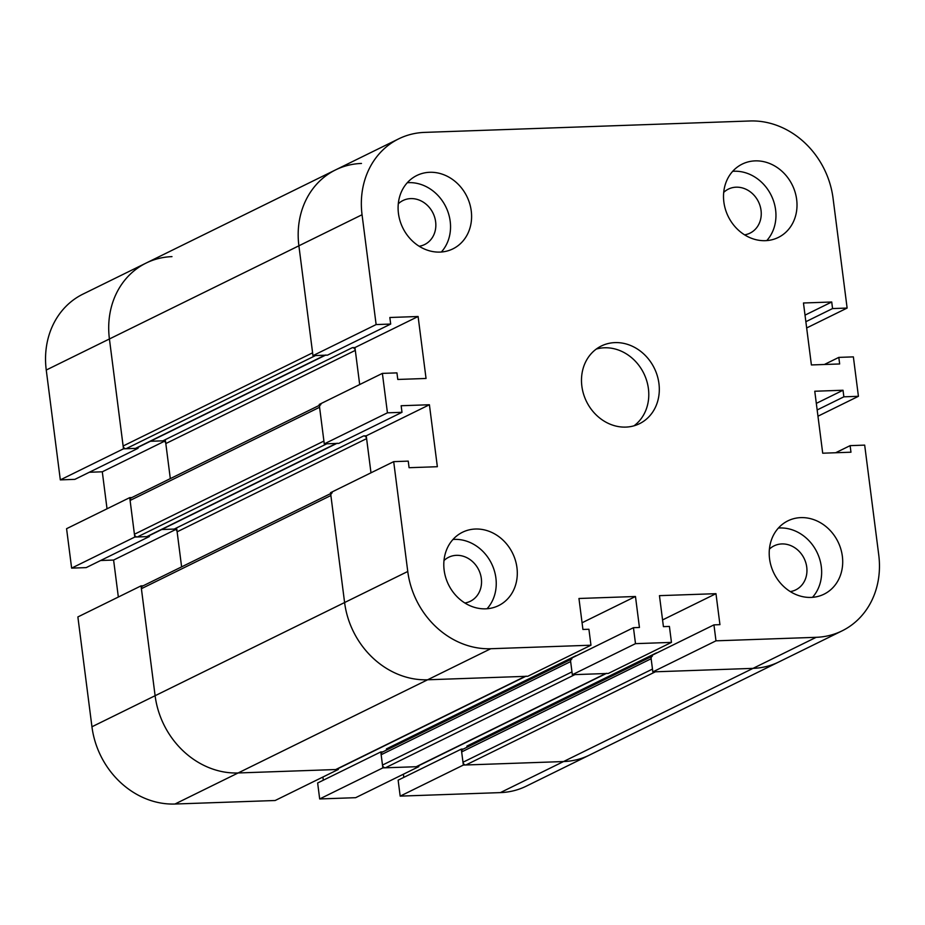<?xml version="1.0" encoding="UTF-8"?>
<svg xmlns="http://www.w3.org/2000/svg" width="925" height="925" viewBox="0 0 925 925"><rect width="100%" height="100%" fill="white"/><g stroke="black" fill="none" stroke-linecap="round" stroke-linejoin="round"><path stroke-width="1.39" d="M658.935 383.505A43.278 37.786 -116.2 0 1 639.499 423.696A43.278 37.786 -116.2 0 1 586.496 401.519A43.278 37.786 -116.2 0 1 601.308 346.008A43.278 37.786 -116.2 0 1 658.935 383.505M634.007 425.812A43.278 37.786 63.8 0 0 648.413 388.673A43.278 37.786 63.8 0 0 596.278 349.072M723.708 192.388A24.524 21.414 -116.2 0 1 728.38 189.116A24.524 21.414 -116.2 0 1 758.419 201.685A24.524 21.414 -116.2 0 1 750.025 233.135A24.524 21.414 -116.2 0 1 744.59 234.846M769.403 549.126A24.524 21.414 -116.2 0 1 774.086 545.866A24.524 21.414 -116.2 0 1 804.114 558.423A24.524 21.414 -116.2 0 1 795.731 589.884A24.524 21.414 -116.2 0 1 790.285 591.595M444 560.538A24.524 21.414 -116.2 0 1 448.671 557.266A24.524 21.414 -116.2 0 1 478.711 569.835A24.524 21.414 -116.2 0 1 470.316 601.285A24.524 21.414 -116.2 0 1 464.882 602.996M398.293 203.789A24.524 21.414 -116.2 0 1 402.976 200.528A24.524 21.414 -116.2 0 1 433.004 213.085A24.524 21.414 -116.2 0 1 424.621 244.547A24.524 21.414 -116.2 0 1 419.175 246.258M842.351 556.237A40.873 35.682 -116.2 0 1 824.002 594.197A40.873 35.682 -116.2 0 1 773.936 573.257A40.873 35.682 -116.2 0 1 787.927 520.833A40.873 35.682 -116.2 0 1 842.351 556.237M812.474 597.342A40.873 35.682 63.8 0 0 821.296 566.597A40.873 35.682 63.8 0 0 778.399 528.048M471.241 210.912A40.873 35.682 -116.2 0 1 452.892 248.871A40.873 35.682 -116.2 0 1 402.826 227.932A40.873 35.682 -116.2 0 1 416.805 175.507A40.873 35.682 -116.2 0 1 471.241 210.912M441.352 252.005A40.873 35.682 63.8 0 0 450.186 221.26A40.873 35.682 63.8 0 0 407.289 182.722M516.948 567.649A40.873 35.682 -116.2 0 1 498.587 605.609A40.873 35.682 -116.2 0 1 448.521 584.669A40.873 35.682 -116.2 0 1 462.512 532.245A40.873 35.682 -116.2 0 1 516.948 567.649M487.059 608.743A40.873 35.682 63.8 0 0 495.892 577.998A40.873 35.682 63.8 0 0 452.984 539.46M796.656 199.499A40.873 35.682 -116.2 0 1 778.295 237.459A40.873 35.682 -116.2 0 1 728.241 216.519A40.873 35.682 -116.2 0 1 742.22 164.095A40.873 35.682 -116.2 0 1 796.656 199.499M766.767 240.593A40.873 35.682 63.8 0 0 775.601 209.848A40.873 35.682 63.8 0 0 732.692 171.31M839.657 363.964L838.813 357.385L853.37 356.877L858.423 396.305L843.866 396.825L843.022 390.246L814.763 391.24L822.707 453.204L850.965 452.209L850.121 445.642L864.678 445.122L878.75 554.965A81.758 71.364 -116.2 0 1 842.039 630.885A81.758 71.364 -116.2 0 1 816.185 637.313L715.985 640.828L713.95 624.872L719.939 624.653L715.973 593.677L659.456 595.654L663.422 626.641L669.411 626.433L671.457 642.389L635.498 643.65L633.452 627.693L639.441 627.474L635.475 596.498L578.957 598.487L582.923 629.462L588.913 629.254L590.959 645.211L490.77 648.726A81.758 71.364 -116.2 0 1 407.763 571.477L393.692 461.644L408.249 461.124L409.081 467.703L437.352 466.709L429.408 404.745L401.149 405.74L401.993 412.307L387.436 412.828L382.383 373.388L396.941 372.879L397.785 379.458L426.043 378.464L418.1 316.5L389.841 317.495L390.685 324.062L376.128 324.571L362.057 214.739A81.758 71.364 -116.2 0 1 398.767 138.819A81.758 71.364 -116.2 0 1 424.621 132.391L750.036 120.978A81.758 71.364 -116.2 0 1 833.055 198.227L847.127 308.06L832.558 308.568L831.725 302.001L803.467 302.995L811.398 364.947L839.657 363.964M824.36 364.496L838.813 357.385M817.966 416.204L858.423 396.305M817.168 409.948L843.866 396.825M816.324 403.381L843.022 390.246M366.242 435.814L363.675 435.895A2.891 2.521 -116.2 0 1 366.612 438.623L370.983 472.802L366.242 435.814L429.408 404.745M387.436 412.828L324.27 443.884L338.828 443.376L401.993 412.307M324.27 443.884L319.217 404.456L382.383 373.388M671.457 642.389L608.303 673.446L572.332 674.707L635.498 643.65M572.332 674.707L570.286 658.75L633.452 627.693M582.068 622.768L635.475 596.498M354.946 347.557L352.379 347.65A2.891 2.521 -116.2 0 1 355.304 350.378L359.686 384.557L354.946 347.557L418.1 316.5M662.566 619.935L715.973 593.677M590.959 645.211L527.805 676.268L427.604 679.782A81.758 71.364 -116.2 0 1 344.597 602.533L330.526 492.701L393.692 461.644M376.128 324.571L312.962 355.639L327.519 355.131L390.685 324.062M312.962 355.639L298.891 245.796A81.758 71.364 -116.2 0 1 335.613 169.876A81.758 71.364 63.8 0 0 298.891 245.796L312.604 352.818L123.118 446L109.416 338.978A81.758 71.364 -116.2 0 1 146.127 263.058A81.758 71.364 63.8 0 0 109.416 338.978L123.487 448.81L60.322 479.878L74.879 479.358L138.045 448.301L137.929 447.411M806.658 327.959L847.127 308.06M805.86 321.703L832.558 308.568M805.016 315.136L831.725 302.001M835.668 452.741L850.121 445.642M650.899 656.819L462.951 749.238A2.891 2.521 63.8 0 0 461.656 751.921L462.986 762.246A2.891 2.521 63.8 0 0 465.911 764.975L563.533 761.553A81.758 71.364 63.8 0 0 589.387 755.124L778.873 661.942A81.758 71.364 -116.2 0 1 753.019 668.37L652.83 671.885L715.985 640.828M652.83 671.885L650.784 655.929L713.95 624.872M174.189 529.077L161.713 529.516L176.767 528.984L181.612 566.875L177.126 531.806A2.891 2.521 63.8 0 0 174.189 529.077L363.675 435.895M336.746 443.445L147.688 536.408A2.891 2.521 -116.2 0 1 146.774 536.639L137.351 536.974A2.891 2.521 -116.2 0 1 134.426 534.245L130.101 500.448A2.891 2.521 -116.2 0 1 131.396 497.766L319.333 405.347M137.351 536.974L326.837 443.792L336.261 443.457A2.891 2.521 63.8 0 0 337.174 443.237M320.882 404.595A2.891 2.521 63.8 0 0 319.576 407.266L323.912 441.063L134.426 534.245M606.21 673.516L417.152 766.49A2.891 2.521 63.8 0 1 416.238 766.721L385.413 767.796A2.891 2.521 -116.2 0 1 382.488 765.067L381.158 754.742A2.891 2.521 -116.2 0 1 382.453 752.06L570.401 659.641M571.939 658.889A2.891 2.521 63.8 0 0 570.644 661.56L571.974 671.897L382.488 765.067M386.326 750.163A2.891 2.521 63.8 0 0 386.43 748.903L386.581 750.036M170.316 478.63L165.818 443.561A2.891 2.521 63.8 0 0 162.892 440.832L150.405 441.271L165.459 440.739L170.316 478.63M361.467 163.448A81.758 71.364 63.8 0 0 335.613 169.876L398.767 138.819M325.438 355.2L136.38 448.163A2.891 2.521 -116.2 0 1 135.466 448.394L126.054 448.729A2.891 2.521 -116.2 0 1 123.118 446M126.054 448.729L315.541 355.547L324.953 355.212A2.891 2.521 63.8 0 0 325.866 354.992M332.179 492.84A2.891 2.521 63.8 0 0 330.884 495.511L344.597 602.533A81.758 71.364 63.8 0 0 427.604 679.782L525.227 676.36A2.891 2.521 63.8 0 0 526.14 676.129M525.712 676.348L336.665 769.311A2.891 2.521 -116.2 0 1 335.752 769.542L238.118 772.965A81.758 71.364 -116.2 0 1 155.111 695.716L141.398 588.693A2.891 2.521 -116.2 0 1 142.693 586.011L330.641 493.592M606.638 673.308A2.891 2.521 -116.2 0 1 605.725 673.539L574.899 674.614L385.413 767.796M467.079 747.215L466.928 746.082A2.891 2.521 -116.2 0 1 466.824 747.342M842.039 630.885L778.873 661.942A81.758 71.364 -116.2 0 1 753.019 668.37L655.397 671.793L465.911 764.975M462.986 762.246L652.472 669.076L651.142 658.739A2.891 2.521 -116.2 0 1 652.437 656.068M131.824 497.558L129.731 497.627L66.577 528.695L71.63 568.123L86.187 567.615L149.341 536.546L149.226 535.656M129.731 497.627L134.784 537.055L71.63 568.123M134.784 537.055L149.341 536.546M100.64 560.504L113.602 560.053L118.342 597.041M175.692 529.516L113.602 560.053M382.881 751.852L380.799 751.933L382.846 767.889L319.68 798.946L355.651 797.685L418.817 766.628L418.701 765.727M382.846 767.889L418.817 766.628M322.894 777.035L323.299 780.203M380.799 751.933L317.645 782.989L319.68 798.946M164.396 441.271L102.293 471.796L107.034 508.796M171.981 256.63A81.758 71.364 63.8 0 0 146.127 263.058L82.961 294.115A81.758 71.364 63.8 0 0 46.25 370.035L60.322 479.878M123.487 448.81L138.045 448.301M89.332 472.259L102.293 471.796M143.121 585.803L141.039 585.872L77.873 616.94L91.945 726.772A81.758 71.364 63.8 0 0 174.964 804.022L275.153 800.507L338.319 769.45L338.203 768.548M141.039 585.872L155.111 695.716A81.758 71.364 63.8 0 0 238.118 772.965L338.319 769.45M403.392 774.213L403.797 777.382M463.379 749.03L461.297 749.111L398.132 780.168L400.178 796.124L500.379 792.609A81.758 71.364 63.8 0 0 526.232 786.181L589.387 755.124A81.758 71.364 63.8 0 1 563.533 761.553L816.185 637.313M461.297 749.111L463.344 765.067L400.178 796.124M463.344 765.067L563.533 761.553L500.379 792.609M91.945 726.772L407.763 571.477M46.25 370.035L362.057 214.739M174.964 804.022L490.77 648.726M146.774 536.639L336.261 443.457M130.101 500.448L319.576 407.266M177.126 531.806L366.612 438.623M381.158 754.742L570.644 661.56M386.43 748.903L575.917 655.721M165.818 443.561L355.304 350.378M135.466 448.394L324.953 355.212M162.892 440.832L352.379 347.65M141.398 588.693L330.884 495.511M335.752 769.542L525.227 676.36M416.238 766.721L605.725 673.539M461.656 751.921L651.142 658.739M466.928 746.082L656.415 652.9M335.613 169.876L146.127 263.058"/></g></svg>
